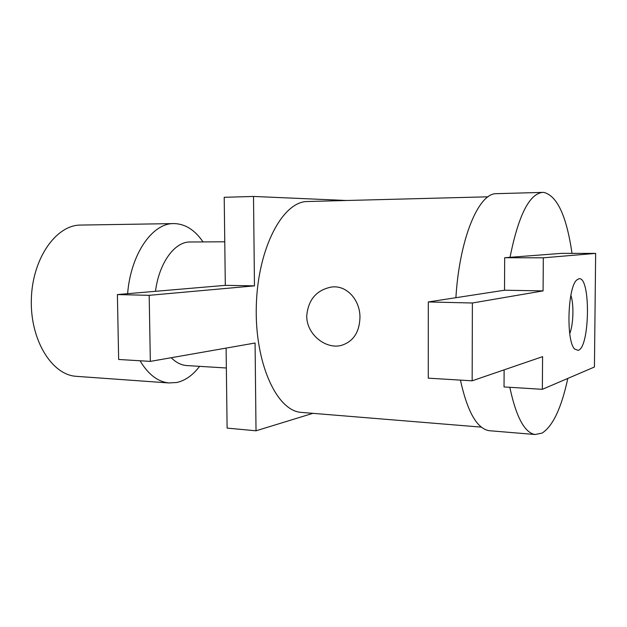<?xml version="1.0" encoding="UTF-8"?>
<svg xmlns="http://www.w3.org/2000/svg" width="627" height="627" viewBox="0 0 627 627"><rect width="100%" height="100%" fill="white"/><g stroke="black" fill="none" stroke-linecap="round" stroke-linejoin="round"><path stroke-width="0.94" d="M224.772 241.795L189.895 241.991C174.525 241.818 159.07 262.94 155.48 291.312M127.618 293.695C130.753 253.927 152.392 223.063 173.765 223.588L174.29 223.58C185.38 223.957 194.95 230.07 203.015 241.92M199.59 366.348C192.873 375.189 185.271 380.573 176.783 382.501L168.788 382.948C157.769 381.765 148.191 374.366 140.04 360.76M578.18 350.36L574.63 349.027C565.977 341.041 567.662 287.017 576.793 279.979L578.878 278.788C590.799 275.684 590.038 347.523 578.18 350.36M509.814 387.298C516.146 416.986 524.564 432.724 535.082 434.511L542.136 433.085C552.928 426.062 561.486 407.84 567.803 378.418M572.012 253.386C566.604 216.213 557.246 195.89 543.923 192.426L542.645 192.395C529.282 193.837 518.411 215.476 510.033 257.313L504.68 257.721L504.516 290.223L428.296 301.948L428.28 378.167L472.155 380.816L542.59 356.653L542.347 389.328L504.03 386.937L504.116 369.852M359.961 317.646C359.373 332.616 353.017 341.911 340.908 345.524C325.374 349.278 306.525 334.191 306.728 315.93C308.225 299.659 316.486 290.027 331.511 287.033C346.911 284.87 360.235 300.286 359.961 317.646M253.512 196.447L224.207 197.309L225.312 285.348L254.468 285.857L253.512 196.447L346.629 200.499M312.904 413.342L256.02 430.796L255.079 343.016L150.331 361.387L149.187 295.325L117.398 294.572L225.312 285.348M149.187 295.325L254.468 285.857M150.331 361.387L118.652 359.475L117.398 294.572M256.02 430.796L227.107 428.1L226.104 348.095M488.057 196.807L307.442 201.518C282.848 201.338 257.987 247.743 256.333 304.918C254.413 362.077 276.311 410.466 300.858 412.354L302.465 412.488M542.645 192.395L496.545 193.665C478.824 192.818 459.56 237.939 455.892 297.7M460.422 380.111C467.413 411.79 476.982 428.649 489.138 430.686L490.408 430.796M542.347 389.328L594.435 367.007L595.65 253.394L561.431 253.379L510.033 257.313M595.65 253.394L543.319 257.815L504.68 257.721M543.319 257.815L543.076 290.897L504.516 290.223M543.076 290.897L472.382 302.998L428.296 301.948M472.382 302.998L472.155 380.816M569.731 333.548C573.431 324.817 574.042 304.228 570.86 295.301M171.234 357.719C175.96 362.461 181.007 365.071 186.391 365.541L226.347 367.994M77.309 376.396L75.906 376.302C51.469 374.578 29.939 339.45 31.35 298.883C32.471 258.308 56.14 224.913 80.632 225.069L173.765 223.588M481.356 427.128L300.858 412.354M535.082 434.511L489.138 430.686M75.906 376.302L168.788 382.948"/></g></svg>
